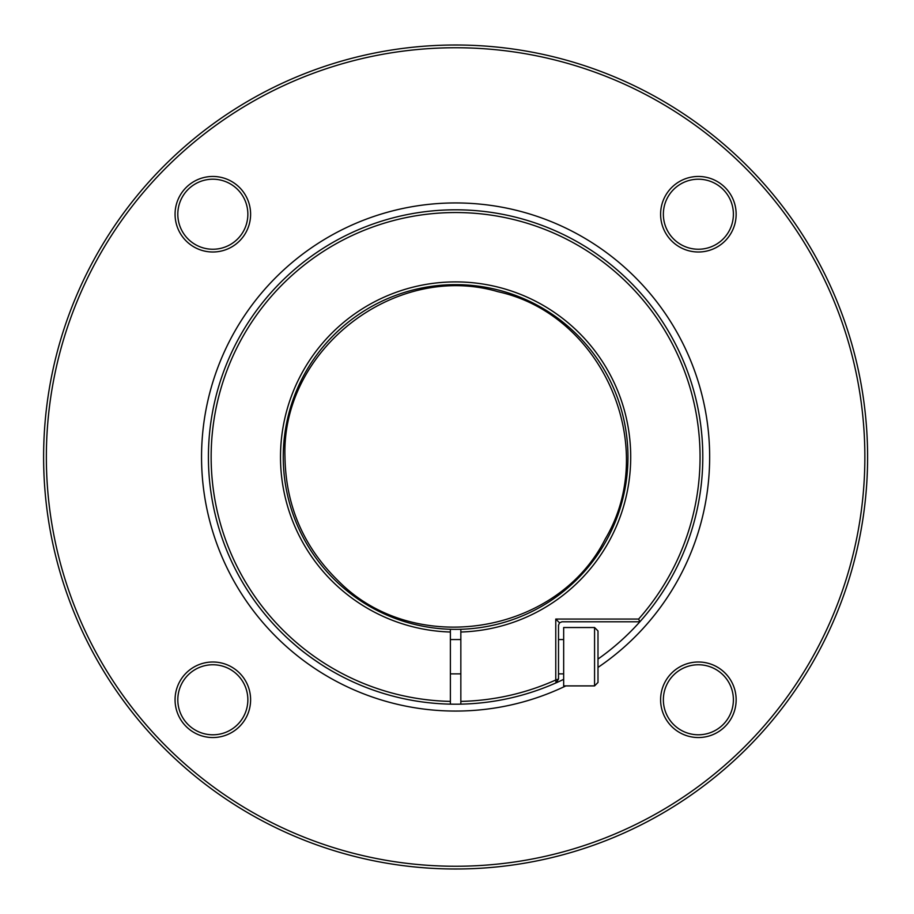 <?xml version="1.0" encoding="UTF-8"?>
<svg xmlns="http://www.w3.org/2000/svg" width="914" height="914" viewBox="0 0 914 914"><rect width="100%" height="100%" fill="white"/><g stroke="black" fill="none" stroke-linecap="round" stroke-linejoin="round"><path stroke-width="1.37" d="M460.839 701.392A244.449 244.449 0 0 0 555.769 679.993L555.998 682.895A247.203 247.203 0 0 1 460.839 704.146L460.839 629.278A172.358 172.358 0 0 1 450.374 629.278L450.374 704.146A247.203 247.203 0 0 0 460.839 704.146M450.374 704.146A247.203 247.203 0 0 1 208.415 455.96A247.203 247.203 0 0 1 544.298 226.261A247.203 247.203 0 0 1 639.857 621.794L561.939 621.794L559.517 622.8L555.769 619.052L638.623 619.052A244.449 244.449 0 0 0 570.713 241.342A244.449 244.449 0 0 0 219.109 395.134A244.449 244.449 0 0 0 450.374 701.392M559.517 622.8L558.511 625.233L558.511 679.033L555.998 682.895A247.203 247.203 0 0 0 563.664 679.331M597.996 659.063A247.203 247.203 0 0 0 639.857 621.794L638.623 619.052M295.919 645.695L289.43 640.017M295.976 645.752C305.55 654.298 323.91 666.489 328 668.717M460.839 629.278A172.358 172.358 0 0 0 627.952 455.96A172.358 172.358 0 0 0 456.657 284.654A172.358 172.358 0 0 0 283.283 453.858A172.358 172.358 0 0 0 450.374 629.278M867.603 457A411.997 411.997 0 0 1 249.613 813.803A411.997 411.997 0 0 1 249.613 100.197A411.997 411.997 0 0 1 867.603 457M250.607 699.77A37.771 37.771 0 0 1 193.951 732.48A37.771 37.771 0 0 1 193.951 667.06A37.771 37.771 0 0 1 250.607 699.77M736.147 214.23A37.771 37.771 0 0 1 679.49 246.94A37.771 37.771 0 0 1 679.49 181.52A37.771 37.771 0 0 1 736.147 214.23M250.607 214.23A37.771 37.771 0 0 1 193.951 246.94A37.771 37.771 0 0 1 193.951 181.52A37.771 37.771 0 0 1 250.607 214.23M736.147 699.77A37.771 37.771 0 0 1 679.49 732.48A37.771 37.771 0 0 1 679.49 667.06A37.771 37.771 0 0 1 736.147 699.77M864.861 457A409.255 409.255 0 0 0 250.984 102.574A409.255 409.255 0 0 0 250.984 811.426A409.255 409.255 0 0 0 864.861 457M450.374 632.02A175.1 175.1 0 0 1 304.842 367.942A175.1 175.1 0 0 1 606.37 367.942A175.1 175.1 0 0 1 460.839 632.02M558.511 679.033L555.769 679.993L555.769 619.052M733.394 214.23A35.018 35.018 0 0 0 680.873 183.897A35.018 35.018 0 0 0 680.873 244.552A35.018 35.018 0 0 0 733.394 214.23M247.854 214.23A35.018 35.018 0 0 0 195.322 183.897A35.018 35.018 0 0 0 195.322 244.552A35.018 35.018 0 0 0 247.854 214.23M247.854 699.77A35.018 35.018 0 0 0 195.322 669.448A35.018 35.018 0 0 0 195.322 730.103A35.018 35.018 0 0 0 247.854 699.77M733.394 699.77A35.018 35.018 0 0 0 680.873 669.448A35.018 35.018 0 0 0 680.873 730.103A35.018 35.018 0 0 0 733.394 699.77M563.664 673.881L558.511 673.881M460.839 673.881L450.374 673.881M563.664 685.9L563.664 627.53L594.568 627.53L594.568 685.9L563.664 685.9M594.568 627.53L597.996 630.957L597.996 682.461L594.568 685.9M565.857 685.9A254.069 254.069 0 0 1 212.836 531.902A254.069 254.069 0 0 1 417.732 205.776A254.069 254.069 0 0 1 597.996 667.414M284.974 457C281.135 349.651 395.019 261.313 498.039 291.726C602.966 314.702 660.205 446.98 605.137 539.203C556.786 635.116 414.43 657.669 338.797 581.384C303.722 547.337 285.774 505.876 284.974 457M563.664 639.549L558.511 639.549M460.839 639.549L450.374 639.549"/></g></svg>
